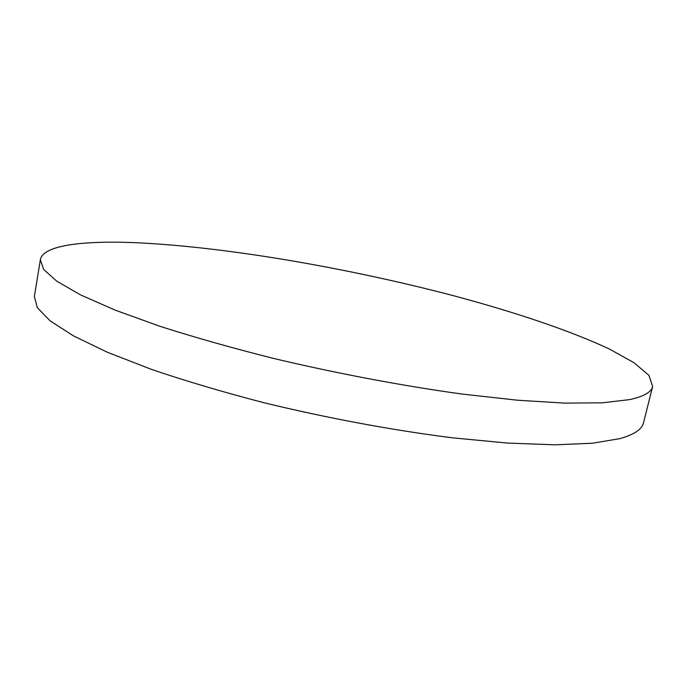 <?xml version="1.0" encoding="UTF-8"?>
<svg xmlns="http://www.w3.org/2000/svg" width="687" height="687" viewBox="0 0 687 687"><rect width="100%" height="100%" fill="white"/><g stroke="black" fill="none" stroke-linecap="round" stroke-linejoin="round"><path stroke-width="1.03" d="M131.208 242.511C80.396 240.768 42.912 245.68 40.37 259.712L43.607 269.398L56.755 281.181L80.482 294.86L114.927 310.043L159.547 326.17C193.932 337.18 231.751 347.888 273.014 358.288C336.329 373.359 402.281 385.811 462.257 394.08L517.672 400.238L564.894 403.114L602.379 402.814L629.421 399.636C643.65 396.571 651.388 392.191 652.65 386.506L648.923 375.317L633.895 362.65L609.567 349.133C570.416 330.687 514.726 312.078 453.351 295.659C345.415 267.329 221.051 246.023 131.208 242.511M40.37 259.712L34.35 296.552L37.33 307.673L50.16 320.881L73.509 335.909L107.533 352.319L151.698 369.469C185.756 381.045 223.258 392.157 264.203 402.788C327.072 418.082 392.655 430.26 452.398 437.817L507.684 443.081L554.881 444.824L592.469 443.235L619.708 438.667C634.101 434.648 642.044 429.332 643.539 422.711L652.65 386.506"/></g></svg>
